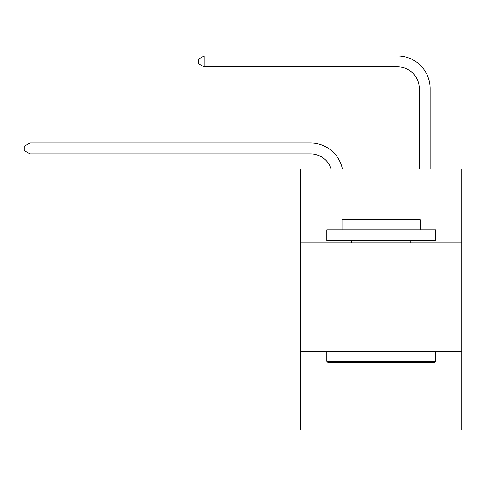 <?xml version="1.0" encoding="UTF-8"?>
<svg xmlns="http://www.w3.org/2000/svg" width="486" height="486" viewBox="0 0 486 486"><rect width="100%" height="100%" fill="white"/><g stroke="black" fill="none" stroke-linecap="round" stroke-linejoin="round"><path stroke-width="0.73" d="M461.7 242.891L461.7 168.903L300.67 168.903L300.67 242.891L461.7 242.891L461.7 430.037L300.67 430.037L300.67 242.891M461.7 351.7L300.67 351.7M310.457 153.886A21.761 21.761 -35 0 1 331.148 168.903A21.761 21.761 -33 0 0 310.457 153.886L29.956 153.886L24.3 150.624L24.3 146.274L29.956 143.006L310.457 143.006A32.641 32.641 145 0 1 342.399 168.903M419.266 168.903L419.266 88.604A21.761 21.761 54.9 0 0 397.505 66.843L204.047 66.843L198.391 63.581L198.391 59.225L204.047 55.963L397.505 55.963A32.641 32.641 44.3 0 1 430.146 88.604L430.146 168.903M328.086 362.58L326.78 361.274L435.584 361.274L434.284 362.58L328.086 362.58M435.584 229.835L435.584 240.716L326.78 240.716L326.78 229.835L435.584 229.835M342.016 229.835L342.016 219.824L420.354 219.824L420.354 229.835M435.584 351.7L435.584 361.274M326.78 351.7L326.78 361.274M410.779 240.716L410.779 242.891M351.591 240.716L351.591 242.891M29.956 153.886L29.956 143.006L310.457 143.006M419.266 88.604A21.761 21.761 -135.7 0 0 397.505 66.843A21.761 21.761 -135.7 0 1 419.266 88.604A21.761 21.761 -135.7 0 0 397.505 66.843A21.761 21.761 -135.7 0 1 419.266 88.604A21.761 21.761 -135.7 0 0 397.505 66.843A21.761 21.761 -135.7 0 1 419.266 88.604A21.761 21.761 -135.7 0 0 397.505 66.843A21.761 21.761 -135.7 0 1 419.266 88.604A21.761 21.761 -135.7 0 0 397.505 66.843A21.761 21.761 -135.7 0 1 419.266 88.604A21.761 21.761 -135.7 0 0 397.505 66.843A21.761 21.761 -135.7 0 1 419.266 88.604A21.761 21.761 -135.7 0 0 397.505 66.843A21.761 21.761 -135.7 0 1 419.266 88.604A21.761 21.761 -135.7 0 0 397.505 66.843A21.761 21.761 -135.7 0 1 419.266 88.604A21.761 21.761 -135.7 0 0 397.505 66.843A21.761 21.761 -135.7 0 1 419.266 88.604A21.761 21.761 -135.7 0 0 397.505 66.843A21.761 21.761 -135.7 0 1 419.266 88.604A21.761 21.761 -135.7 0 0 397.505 66.843A21.761 21.761 -135.7 0 1 419.266 88.604A21.761 21.761 -135.7 0 0 397.505 66.843A21.761 21.761 -135.7 0 1 419.266 88.604A21.761 21.761 -135.7 0 0 397.505 66.843A21.761 21.761 -135.7 0 1 419.266 88.604A21.761 21.761 -135.7 0 0 397.505 66.843A21.761 21.761 -135.7 0 1 419.266 88.604A21.761 21.761 -135.7 0 0 397.505 66.843A21.761 21.761 -135.7 0 1 419.266 88.604A21.761 21.761 -135.7 0 0 397.505 66.843A21.761 21.761 -135.7 0 1 419.266 88.604A21.761 21.761 -135.7 0 0 397.505 66.843A21.761 21.761 -135.7 0 1 419.266 88.604A21.761 21.761 -135.7 0 0 397.505 66.843A21.761 21.761 -135.7 0 1 419.266 88.604A21.761 21.761 -135.7 0 0 397.505 66.843A21.761 21.761 -135.7 0 1 419.266 88.604A21.761 21.761 -135.7 0 0 397.505 66.843A21.761 21.761 -135.7 0 1 419.266 88.604A21.761 21.761 -135.7 0 0 397.505 66.843A21.761 21.761 -135.7 0 1 419.266 88.604A21.761 21.761 -135.7 0 0 397.505 66.843A21.761 21.761 -135.7 0 1 419.266 88.604A21.761 21.761 -135.7 0 0 397.505 66.843A21.761 21.761 -135.7 0 1 419.266 88.604M204.047 55.963L204.047 66.843"/></g></svg>
